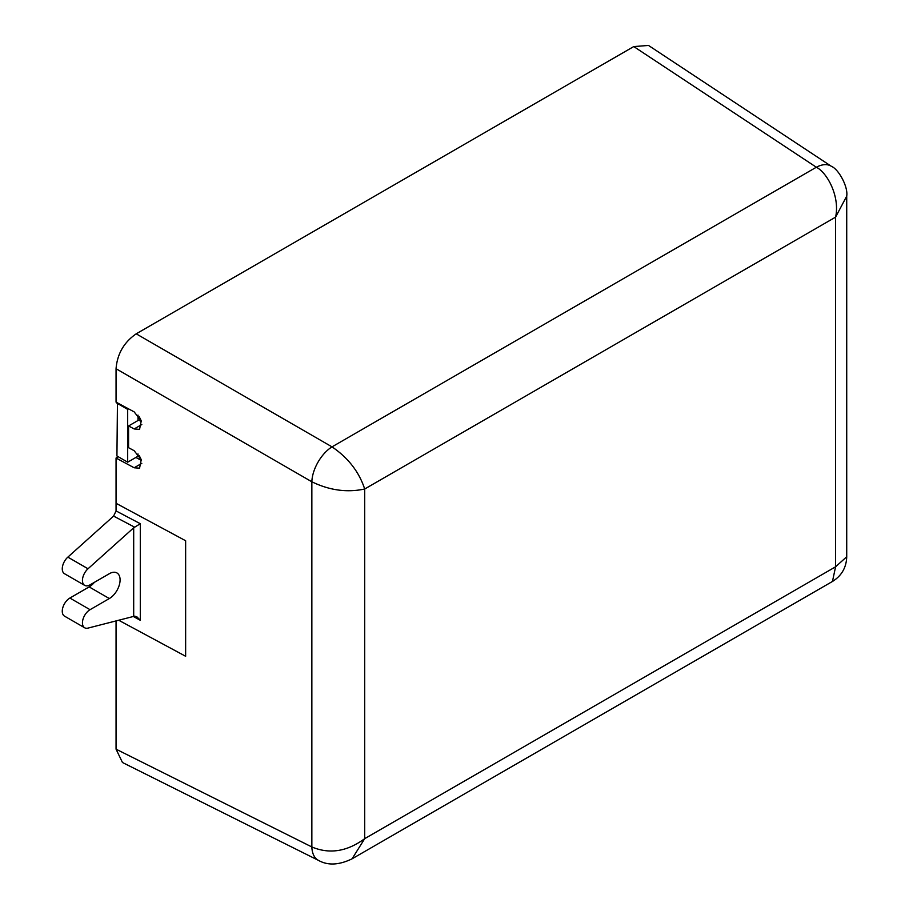 <?xml version="1.0" encoding="UTF-8"?>
<svg xmlns="http://www.w3.org/2000/svg" width="909" height="909" viewBox="0 0 909 909"><rect width="100%" height="100%" fill="white"/><g stroke="black" fill="none" stroke-linecap="round" stroke-linejoin="round"><path stroke-width="1.36" d="M318.582 860.437C327.876 865.663 339.046 865.129 352.067 858.823L364.691 838.666L835.587 566.796L832.462 581.465C841.609 575.795 846.359 567.557 846.734 556.751L835.587 566.796L835.587 217.137C840.121 196.833 827.429 172.79 816.35 167.233A28.52 16.453 -56.5 0 1 831.371 166.313L648.515 45.45L633.766 46.564L136.214 333.819C123.976 342.261 117.25 353.908 116.057 368.736L116.057 402.13L134.146 411.868L141.213 420.935L139.566 429.366L134.146 428.946L128.578 425.957L128.578 447.694L134.146 450.694L141.213 459.761L139.566 468.18L134.146 467.771L116.057 458.034L118.272 456.75M116.057 458.034L116.057 510.926L116.057 503.291L185.641 540.753L185.641 656.275L118.647 620.211M116.057 620.87L116.057 749.175L122.465 762.503L318.57 860.437A28.52 16.453 -63.5 0 1 311.855 846.961L116.057 749.175M846.722 556.751L846.722 196.117L835.587 217.137L364.691 489.008L364.691 838.666C347.068 851.608 329.456 854.369 311.855 846.961L311.855 481.781C329.467 490.36 347.079 492.769 364.691 489.008C359.078 471.885 348.192 457.841 332.012 446.864L816.35 167.233L633.766 46.564M116.057 368.736L311.855 481.781A28.52 15.305 -60 0 1 332.012 446.864L136.214 333.819M135.884 457.454L141.406 460.42M128.578 425.957L138.668 420.128L141.406 421.606M831.371 166.313A28.52 16.453 -56.5 0 1 831.383 166.313C838.666 169.199 848.256 186.845 846.722 196.117M128.578 408.88L127.68 409.391L127.68 462.181L116.931 455.977L117.454 402.88M138.009 453.932L138.009 456.227L127.68 462.181M141.088 459.375L139.304 455.693M127.68 409.391L116.931 403.187M138.009 415.106L138.009 420.515M141.088 420.549L139.304 416.867M67.845 557.126L113.591 516.096L116.057 510.926L140.293 523.709L133.691 527.799L88.014 568.773A10.749 6.204 -60 0 0 82.446 580.453A10.749 6.204 -60 0 0 84.673 585.373L64.505 573.727A10.749 6.204 120 0 1 62.266 568.795A10.749 6.204 120 0 1 67.845 557.126L88.014 568.773M94.377 582.339A15.214 8.783 -60 0 1 89.162 586.907L69.879 598.042A10.749 6.204 120 0 0 62.266 611.212A10.749 6.204 120 0 0 64.505 616.132L84.673 627.778A10.749 6.204 -60 0 1 82.446 622.858A10.749 6.204 -60 0 1 90.048 609.689L109.33 598.542A15.214 8.783 120 0 0 120.09 579.919A15.214 8.783 120 0 0 116.943 572.954A15.214 8.783 120 0 0 109.33 573.704L90.048 584.839A10.749 6.204 -60 0 1 84.673 585.373M133.271 616.438L140.293 620.29L136.827 616.756L134.566 616.177L88.014 628.096A10.749 6.204 -60 0 1 84.673 627.778M134.146 467.771L141.804 463.351M134.146 428.946L141.804 424.526M140.293 523.709L140.293 620.29M113.591 516.096L134.566 527.152M133.691 616.336L133.691 527.799M69.879 598.042L90.048 609.689M109.33 598.542L89.162 586.907M352.056 858.823L832.462 581.465"/></g></svg>
